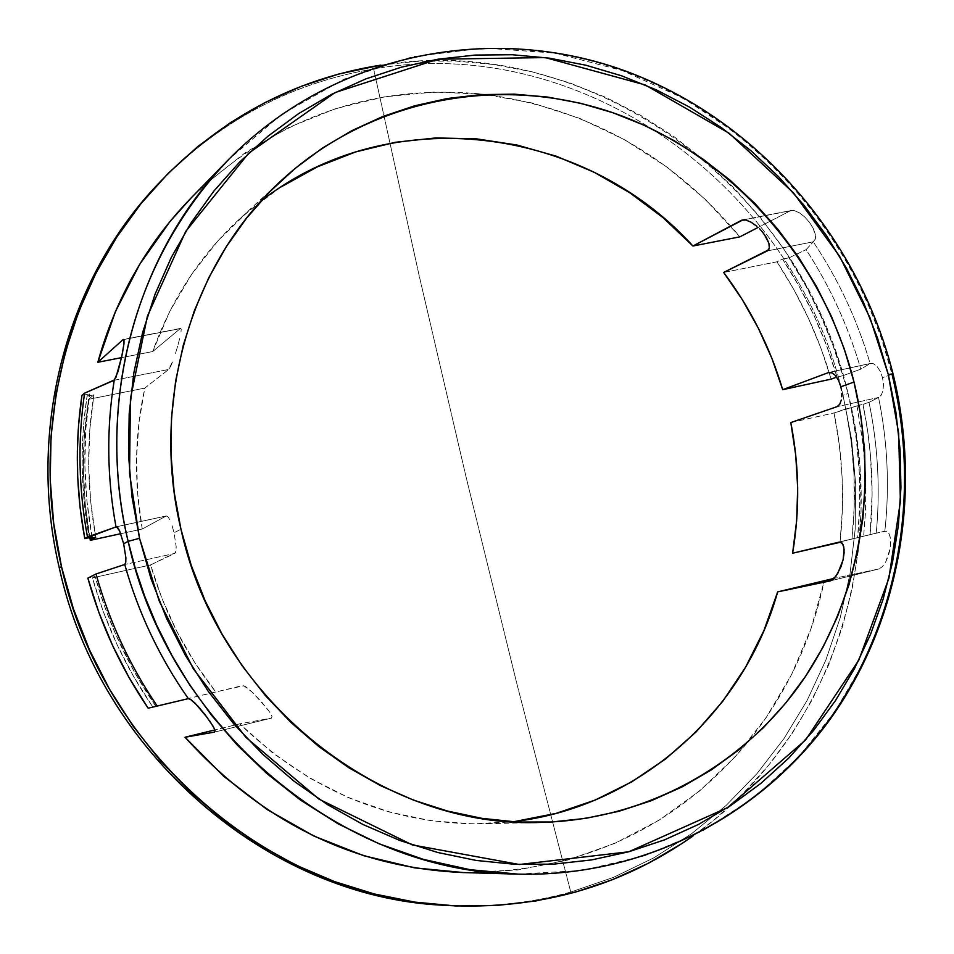 <?xml version="1.0" encoding="UTF-8"?>
<svg xmlns="http://www.w3.org/2000/svg" width="954" height="954" viewBox="0 0 954 954"><rect width="100%" height="100%" fill="white"/><g stroke="black" fill="none" stroke-linecap="round" stroke-linejoin="round"><path stroke-width="0.72" stroke-dasharray="4.77 3.58" d="M518.177 874.138L582.381 870.43L644.749 855.726L702.848 830.791L754.674 797.103L798.868 756.701L834.81 711.767L862.499 664.449L882.45 616.582L895.52 569.633L902.699 524.664L905.024 482.366L903.462 443.133L898.883 407.096L892.038 374.278L881.079 337.156L865.385 297.684L843.968 256.387L815.801 214.173L779.955 172.4L735.761 132.916L683.052 98.071L622.378 70.572L555.288 53.126L484.262 48.034L412.629 56.691L344.024 79.182L281.871 114.218L228.793 159.342C331.455 54.843 486.349 23.23 619.313 69.487C752.396 116.316 857.133 235.221 892.038 374.278L882.51 377.653L880.244 371.344L877.048 366.467L873.482 363.736L870.131 363.546C857.396 320.031 838.423 279.45 813.237 241.815L815.336 239.06L815.587 236.866L813.249 228.423L809.576 222.425L804.782 217.011L799.428 212.837L794.288 210.584L790.329 210.81L758.156 227.41L790.329 210.81L744.025 219.754L791.438 210.44L794.288 210.584L799.428 212.837L804.782 217.011L809.576 222.425L813.249 228.423L815.3 234.279L815.336 239.06L813.237 241.815L767.398 250.89L813.237 241.815C838.423 279.45 857.396 320.031 870.131 363.546L860.794 369.15C848.428 326.614 830.207 286.772 806.13 249.638L813.237 241.815L806.13 249.638C830.207 286.772 848.428 326.614 860.794 369.15L842.931 375.697C830.743 333.745 812.76 294.452 788.994 257.842L806.13 249.638L788.994 257.842L782.554 259.118L788.994 257.842L805.713 285.711L820.321 314.76L832.759 344.811L842.931 375.697L836.646 377.116L842.931 375.697L860.794 369.15L870.131 363.546L829.634 372.322L870.668 363.391L873.482 363.736L877.048 366.467L880.244 371.344L882.51 377.653L893.016 373.813M515.434 821.382L473.673 823.91L431.518 820.834L389.673 812.104L348.854 797.818L309.8 778.13L273.178 753.35L239.692 723.847L214.865 729.929L239.692 723.847L271.544 718.1L271.997 716.406L269.922 712.471L261.086 701.285L250.151 690.159L245.536 686.606L242.59 685.592L152.843 707.045L155.848 706.342L134.144 671.485L115.816 634.625L104.415 605.945L95.102 576.502L87.851 578.124L95.102 576.502L92.407 577.874L150.589 564.935L92.407 577.874L103.414 611.967L117.247 645.035L133.763 676.815L152.843 707.045L215.711 691.924L194.902 662.815L176.979 631.715L162.156 598.957L150.589 564.935L174.844 553.392L124.735 564.494L174.844 553.392L175.989 551.245L176.18 546.582L174.022 532.761L180.95 529.231L174.022 532.761L176.18 546.582L175.536 552.652L150.589 564.935C164.112 611.621 185.815 653.955 215.711 691.924L243.807 685.747L252.822 692.616L268.169 709.967L271.997 716.406L271.473 718.112L239.692 723.847C310.288 791.51 391.545 824.828 483.463 823.815L512.453 821.752M154.035 188.332C215.354 123.114 288.561 83.32 373.646 68.95L418.866 274.323L466.554 479.063L517.056 684.519L570.766 892.062C529.363 903.569 486.659 907.958 442.668 905.215M442.465 905.203C486.528 907.969 529.291 903.593 570.766 892.062L613.434 877.382L653.812 857.849L691.459 833.808L725.946 805.617L756.916 773.694L784.069 738.456L807.132 700.391L825.902 659.953L840.236 617.655L850.002 573.962L855.166 529.387L855.69 484.429L851.624 439.555L843.014 395.278L848.094 393.489C889.951 556.42 829.825 740.173 692.902 836.062L713.854 820.094L742.82 793.847L768.984 764.846L792.166 733.387L812.176 699.795L828.883 664.389L842.203 627.505L852.029 589.453L858.326 550.577L861.068 511.213L860.246 471.693L855.917 432.353L848.094 393.489L836.885 355.448L822.372 318.517L804.663 283.016L783.926 249.232L760.302 217.452L733.984 187.938L705.173 160.952L674.096 136.744L640.993 115.529L606.136 97.523L569.788 82.915L532.272 71.86L493.898 64.526L454.998 61.008L415.92 61.39L380.789 65.134C589.739 30.588 800.466 186.376 848.094 393.489L843.014 395.278C795.35 187.628 582.906 32.078 373.646 68.95C287.917 83.439 214.292 123.686 152.783 189.703M122.983 339.684L123.626 339.445M191.098 197.991L205.408 184.17L245.5 152.521L289.3 127.204L335.927 108.577L384.462 96.831L434.022 92.049L483.702 94.196L532.654 103.104L580.068 118.499L625.168 140.047L667.263 167.308L705.698 199.756L739.887 236.842C672.582 155.943 587.664 108.458 485.145 94.363C372.632 82.831 274.43 117.569 190.526 198.575M878.861 568.966L830.695 580.783L878.861 568.966L882.355 566.688L885.753 561.823L888.508 555.395L890.237 548.311L890.499 538.354L889.021 533.489L886.421 531.163L876.249 533.155C880.375 489.33 877.978 445.745 869.034 402.385L878.551 397.46L837.028 406.666L878.551 397.46C887.625 441.845 889.724 486.409 884.847 531.151C889.724 486.409 887.625 441.845 878.551 397.46L881.269 395.135L883.022 390.544L883.487 384.39L882.51 377.653L883.487 384.39L883.022 390.544L881.269 395.135L878.551 397.46L869.034 402.385C877.978 445.745 880.375 489.33 876.249 533.155L870.131 534.61C874.258 490.988 871.873 447.605 862.988 404.436L869.034 402.385L859.029 405.319L862.988 404.436L867.806 432.126L870.465 455.344L872.123 492.705L870.131 534.61L840.092 541.789L842.382 509.579L842.12 477.238L839.341 444.958L834.046 412.951L859.029 405.319L857.002 405.772L862.988 442.799L865.6 476.44L865.612 508.649L863.668 536.16L884.847 531.151L860.281 537.054L884.847 531.151L887.84 531.962L889.915 535.659L890.75 541.431L890.237 548.311L885.753 561.823L882.355 566.688L878.992 568.93L834.178 578.362L878.861 568.966M271.473 718.112L214.59 732.076L271.473 718.112M123.746 339.541L180.211 328.629L152.7 351.549L121.54 357.643L152.7 351.549L180.211 328.629L123.746 339.541M181.212 329.058L180.211 328.629L181.212 329.058L180.938 332.684L181.212 329.058M179.674 338.551L177.79 345.718L179.674 338.551M175.5 353.385L177.79 345.718L175.5 353.385M170.635 366.443L173.044 360.672L168.643 369.46L170.635 366.443M114.23 380.241L168.643 369.46L114.23 380.241M115.959 377.331L114.599 379.847M122.339 353.827L121.742 356.677M723.657 272.45L776.973 261.801L782.554 259.118L799.464 286.939L814.227 315.989L826.76 346.063L836.992 376.997C824.745 334.949 806.607 295.657 782.554 259.118L776.973 261.801L723.657 272.45M142.241 529.029L137.626 493.564L136.529 458.003L138.938 422.717L144.805 388.099L88.519 399.344L84.429 434.225L83.368 469.547L85.24 504.07L89.998 538.45C81.662 491.692 81.173 445.327 88.519 399.344L144.805 388.099L168.643 369.46L144.805 388.099C134.669 434.332 133.822 481.305 142.241 529.029L120.753 533.703L142.241 529.029L166.139 516.019L142.241 529.029M116.507 526.775L166.139 516.019L116.507 526.775M167.916 516.639L166.139 516.019L167.916 516.639L169.991 520.049L167.916 516.639M172.114 525.714L174.022 532.761L172.114 525.714M790.806 422.574L834.046 412.951L790.806 422.574M155.848 706.342L148.12 708.19L155.848 706.342C128.432 666.5 108.184 623.224 95.102 576.502L92.407 577.874C105.417 624.345 125.558 667.406 152.843 707.045L155.848 706.342M207.733 718.159L209.749 720.974M188.343 698.638L190.311 699.234M463.405 872.576C580.032 872.397 674.752 829.026 747.542 742.474C785.965 694.846 811.604 640.826 824.435 580.414L811.019 628.674L791.534 674.657L766.205 717.551L735.391 756.582L699.497 791.021L659.083 820.166L614.781 843.384L567.332 860.15L517.545 870.012L463.572 872.576M281.239 186.841L247.825 211.693L217.739 241.052L191.527 274.502L169.705 311.529L152.7 351.549C171.279 299.616 199.994 255.648 238.846 219.647L282.157 179.746M570.766 892.062L517.056 684.519L466.554 479.063L418.866 274.323L373.646 68.95C582.906 32.078 795.35 187.628 843.014 395.278L851.624 439.555L855.69 484.429L855.166 529.387L850.002 573.962L840.236 617.655L825.902 659.953L807.132 700.391L784.069 738.456L756.916 773.694L725.946 805.617L691.459 833.808L653.812 857.849L613.434 877.382L570.766 892.062M762.174 231.595L764.333 234.362M745.968 220.04L751.036 222.151M743.118 219.79L744.323 219.766M87.052 396.196L93.874 394.837L88.519 399.344L93.874 394.837L87.052 396.196L83.928 421.322L82.342 446.687L82.175 467.126L83.332 492.371L85.335 512.525L89.199 537.639C80.589 490.129 79.874 442.978 87.052 396.196L89.736 393.907L81.913 395.457L89.736 393.907L87.052 396.196M831.161 379.132L820.977 348.341L808.503 318.397L793.8 289.491L776.973 261.801C800.919 298.173 818.985 337.287 831.161 379.132M841.333 400L839.723 404.281M832.126 372.871L835.144 375.232M792.607 553.213L840.092 541.789L792.607 553.213M839.21 542.122L860.281 537.054L839.21 542.122M833.557 578.983L831.506 580.461M261.122 200.96L238.846 219.647M95.746 537.209L90.678 501.542L88.674 465.719L89.748 430.051L93.874 394.837C86.361 441.893 86.993 489.354 95.746 537.209M92.085 537.019L86.945 501.184L84.846 465.182L85.777 429.336L89.736 393.907C82.473 441.249 83.26 488.949 92.085 537.019M845.804 408.956L851.147 441.249L853.973 473.816L854.247 506.467L851.97 538.962L857.622 537.603L859.733 505.131L859.315 472.54L856.406 440.032L851.028 407.799L845.804 408.956C854.605 452.113 856.668 495.448 851.97 538.962L840.092 541.789C844.779 498.656 842.764 455.714 834.046 412.951L845.804 408.956M857.002 405.772L863.573 448.106L865.898 490.249L865.409 513.252L863.668 536.16L857.622 537.603C862.046 494.124 859.852 450.86 851.028 407.799L857.002 405.772M542.325 822.36L483.463 823.815M180.676 328.367L123.436 339.421M166.413 515.923L116.269 526.775M271.544 718.1L214.543 732.088M742.796 219.837L791.438 210.44M829.133 372.382L870.668 363.391M830.588 580.819L878.992 568.93"/><path stroke-width="1.43" d="M191.098 197.991L169.86 221.662L139.642 264.377L115.434 311.541L97.833 362.27L122.983 339.684L97.833 362.27L121.54 357.643L97.833 362.27C115.589 298.554 146.487 243.997 190.526 198.575L228.793 159.342C107.885 286.844 104.88 447.509 128.146 541.371L139.522 538.283L129.553 473.458L130.424 398.689L147.381 316.239L185.696 231.452L248.672 153.2L335.128 92.538L437.874 59.22L545.235 57.586L645.107 84.906L729.011 133.178L793.597 192.982L839.627 256.316L870.012 317.813L888.305 374.552L892.038 374.278C921.135 492.908 898.978 621.972 829.36 719.543C759.265 816.505 642.793 877.167 518.177 874.138C343.082 872.6 168.846 728.617 128.146 541.371C94.935 402.016 136.41 252.536 228.793 159.342C331.563 54.7 486.826 22.848 619.993 69.07C753.302 115.851 858.099 234.767 893.016 373.801L888.305 374.552L877.501 337.978L863.549 302.49L846.544 268.36L826.641 235.865L803.995 205.301L778.774 176.907L751.18 150.947L721.439 127.657L689.766 107.242L656.447 89.915L621.722 75.855L585.899 65.218L549.277 58.146L512.167 54.736L474.925 55.082L437.874 59.22L401.372 67.174L365.776 78.92L331.443 94.41L298.733 113.538L267.991 136.172L239.549 162.132L213.756 191.205L190.883 223.117L171.243 257.58L155.049 294.249L142.54 332.767L133.87 372.728L129.184 413.714L128.551 455.273L131.998 496.951L139.522 538.283L151.042 578.816L166.437 618.097L185.541 655.672L208.127 691.149L233.945 724.11L262.684 754.22L294.011 781.171L327.58 804.675L362.997 824.506L399.869 840.486L437.779 852.506L476.308 860.46L515.077 864.336L553.654 864.133L591.671 859.912L628.746 851.779L664.533 839.866L698.686 824.339L730.931 805.414L760.958 783.306L788.553 758.275L813.476 730.585L835.537 700.534L854.581 668.396L870.477 634.505L883.13 599.16L892.443 562.681L898.394 525.392L900.934 487.613L900.075 449.68L895.854 411.878L888.305 374.552L898.644 433.164L900.397 501.422L888.901 578.267L858.827 660.132L805.546 740.018L727.508 807.644L628.746 851.779L519.31 864.503L412.295 844.91L319.053 799.166L245.786 737.251L193.376 668.861L159.258 601.151L139.522 538.283L128.146 541.371L123.65 543.792L128.146 541.371L135.265 568.202L144.674 596.202L156.695 625.216L171.648 655.004L189.87 685.234L211.669 715.452L237.296 745.122L266.893 773.587L300.534 800.096L338.074 823.803L379.227 843.849L423.481 859.399L470.095 869.69L518.177 874.138C642.972 877.191 759.813 816.445 830.087 719.352C899.908 621.638 922.124 492.467 893.016 373.801M854.021 382.041C878.968 484.131 860.973 594.819 803.208 679.797C744.991 764.273 647.993 819.307 542.325 822.36C382.411 829.753 218.192 700.701 180.95 529.231L174.177 492.252L171.028 454.963L171.517 417.769L175.631 381.075L183.275 345.265L194.366 310.718L208.747 277.793L226.229 246.824L246.597 218.108L269.624 191.921L295.024 168.488L322.524 148.013L351.823 130.674L382.602 116.579L414.549 105.846L447.343 98.512L480.661 94.625L514.194 94.148L547.62 97.058L580.652 103.294L612.981 112.751L644.344 125.32L674.466 140.846L703.098 159.187L730.001 180.151L754.96 203.548L777.784 229.151L798.283 256.745L816.29 286.081L831.661 316.919L844.278 348.997L854.021 382.041L860.806 415.777L864.586 449.93L865.302 484.203L862.929 518.308L857.479 551.961L848.965 584.85L837.445 616.701L823.004 647.206L805.713 676.1L785.714 703.098L763.152 727.926L738.205 750.333L711.076 770.081L681.991 786.943L651.2 800.74L618.991 811.27L585.649 818.389L551.495 822.002L516.865 822.014L482.116 818.365L447.581 811.079L413.654 800.167L380.67 785.714L349.009 767.839L319.006 746.708L291.018 722.524L265.355 695.526L242.292 665.987L222.115 634.243L205.05 600.615L191.277 565.483L180.95 529.231C149.897 400.048 192.076 261.205 282.157 179.746C374.207 95.519 507.242 73.196 620.994 115.637C734.783 158.602 823.934 261.861 854.021 382.041L840.832 386.775L854.021 382.041M841.5 390.174L840.832 386.775L841.5 390.174M841.774 396.792L841.81 393.561L841.774 396.792M512.453 821.752C638.882 807.561 744.06 712.244 777.677 591.874L830.457 580.843L835.931 576.252L840.903 566.926L843.097 559.783L844.123 549.683L843.074 544.651L840.748 542.17L792.607 553.213C799.941 509.746 799.345 466.196 790.806 422.574L837.028 406.666L839.687 404.341L841.333 400M442.668 905.215C268.193 896.939 99.359 752.742 59.267 567.845C26.915 430.862 65.552 283.803 154.035 188.332M154.989 187.27L152.783 189.703C65.158 285.198 27.082 431.53 59.267 567.845L61.473 566.616C29.133 429.705 67.352 282.754 155.323 186.901C218.084 119.62 293.236 79.027 380.789 65.134L338.658 74.054L301.225 86.349L265.105 102.531L230.641 122.517L198.229 146.177L168.226 173.306L140.965 203.691L116.782 237.057L95.96 273.094L78.765 311.445L65.444 351.716L56.155 393.513L51.051 436.372L50.216 479.826L53.698 523.412L61.473 566.616L73.458 608.974L89.533 650.008L109.531 689.253L133.202 726.268L160.272 760.66L190.442 792.035L223.355 820.082L258.606 844.505L295.823 865.087L334.556 881.615L374.385 893.993L414.883 902.114L455.607 905.954L496.14 905.549L536.076 900.934L575.023 892.252L612.599 879.624L648.47 863.239L682.313 843.312L692.914 836.062C620.362 886.993 538.128 910.128 446.233 905.453C271.151 897.058 101.72 752.253 61.473 566.616L59.267 567.845C99.335 752.67 268.05 896.832 442.465 905.203L445.876 905.429M123.626 339.445L123.984 343.619L121.742 356.677L117.962 371.678L114.23 380.241C106.383 428.668 106.979 477.56 116.006 526.882L117.676 527.526L119.667 530.973L123.65 543.792L125.868 557.685L125.761 562.359L124.735 564.494C138.366 612.897 159.568 657.616 188.343 698.638L191.015 699.687L195.176 703.277L207.733 718.159M744.323 219.766L745.754 219.992L741.675 220.207L692.926 246.025L739.887 236.842L758.156 227.41L739.887 236.842L692.926 246.025L743.118 219.79M831.506 580.461L777.677 591.874L834.178 578.362L777.677 591.874L763.915 630.594L745.575 667.204L722.87 701.166L696.098 731.933L665.594 758.979L631.763 781.839L595.093 800.096L556.122 813.368L515.434 821.382M190.311 699.234L197.597 705.781L205.182 714.784L213.231 726.447L215.008 730.43L214.531 732.1L185.028 737.251L214.865 729.929L185.028 737.251C262.493 822.789 355.282 867.901 463.405 872.576L518.177 874.138M122.983 339.684L123.996 340.077L123.984 343.619L122.339 353.827M114.599 379.847L84.584 393.155C77.596 440.784 78.562 488.734 87.47 537.03L116.507 526.775L119.667 530.973L123.65 543.792L125.868 557.685L125.761 562.359L124.735 564.494L96.02 573.974C109.257 621.4 129.649 665.427 157.207 706.055L188.343 698.638C159.568 657.616 138.366 612.897 124.735 564.494L96.02 573.974L87.851 578.124C100.874 624.822 120.967 668.182 148.12 708.19L188.343 698.638M121.742 356.677L115.959 377.331M764.333 234.362L768.888 243.282L769.329 248.1L767.398 250.89L723.657 272.45L742.295 299.616L758.43 328.379L771.941 358.489L782.697 389.673L831.161 379.132L782.697 389.673L828.597 372.549L832.126 372.871M89.998 538.45L90.344 540.322L120.753 533.703L90.344 540.322L95.746 537.209L89.378 538.593L92.085 537.019L84.763 538.605L116.006 526.882C106.979 477.56 106.383 428.668 114.23 380.241L84.584 393.155L81.913 395.457C74.961 442.847 75.903 490.559 84.763 538.605L87.47 537.03C78.562 488.734 77.596 440.784 84.584 393.155L81.913 395.457L78.514 425.83L77.346 451.373L77.703 477.083L80.136 507.91L84.763 538.605L92.085 537.019L89.378 538.593L95.746 537.209L90.344 540.322L89.998 538.45M839.723 404.281L837.028 406.666L790.806 422.574L795.731 455.13L797.687 487.947L796.65 520.741L792.607 553.213L839.21 542.122L842.06 543.029L843.777 546.928L844.111 552.831L843.097 559.783L837.755 573.485L833.557 578.983M209.749 720.974L214.376 728.677L214.471 732.112L185.028 737.251L223.796 776.377L267.108 809.529L314.021 836.109L363.557 855.655L414.68 867.878L463.572 872.576M157.207 706.055C129.649 665.427 109.257 621.4 96.02 573.974L87.851 578.124L98.87 612.396L112.667 645.679L129.124 677.698L148.12 708.19L157.207 706.055M261.122 200.96C390.532 99.848 584.194 125.952 692.926 246.025L662.863 217.5L629.783 192.768L594.115 172.233L556.349 156.229L517.008 145.032L476.666 138.879L435.906 137.925L395.35 142.277L355.627 151.936L317.372 166.843L281.239 186.841M759.646 228.853L762.174 231.595L759.646 228.853M751.036 222.151L756.939 226.325L751.227 222.258L745.968 220.04M836.646 377.116L831.161 379.132L836.646 377.116M838.566 380.443L840.832 386.775L838.566 380.443L835.394 375.518L838.566 380.443M835.144 375.232L831.876 372.752L828.597 372.549L782.697 389.673C769.997 347.041 750.309 307.963 723.657 272.45L768.65 249.817L769.329 248.1L768.888 243.282L766.336 237.474L762.174 231.595M89.199 537.639L89.378 538.593L89.199 537.639"/></g></svg>

